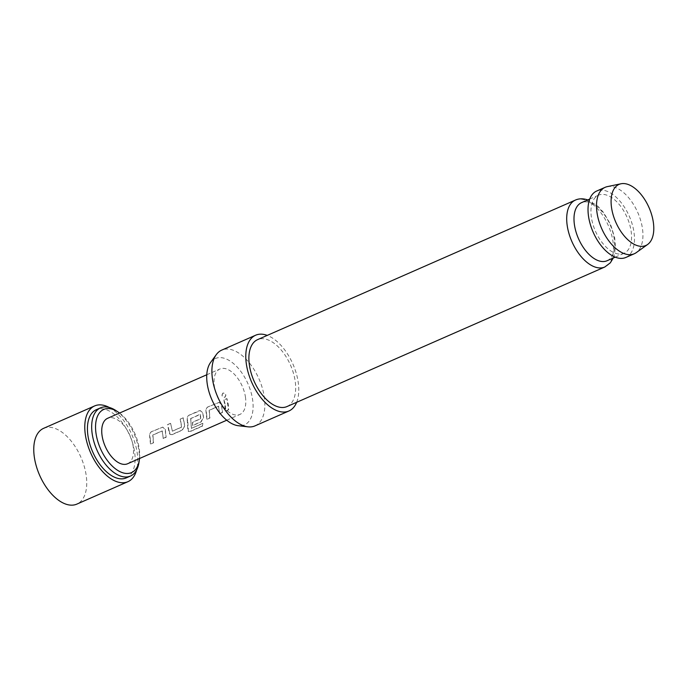 <?xml version="1.0" encoding="UTF-8"?>
<svg xmlns="http://www.w3.org/2000/svg" width="688" height="688" viewBox="0 0 688 688"><rect width="100%" height="100%" fill="white"/><g stroke="black" fill="none" stroke-linecap="round" stroke-linejoin="round"><path stroke-width="0.52" stroke-dasharray="3.44 2.58" d="M223.05 393.011L222.903 393.089C221.304 395.488 221.897 396.907 224.709 397.346C226.455 394.903 225.862 393.484 222.921 393.089L223.05 393.011C221.441 395.428 222.043 396.864 224.864 397.32C226.601 394.86 225.999 393.424 223.05 393.011M109.203 407.442A41.375 22.523 -113.7 0 1 136.645 469.947M43.619 428.332A41.375 22.523 -113.7 0 1 54.369 428.203A41.375 22.523 -113.7 0 1 84.099 465.931A41.375 22.523 -113.7 0 1 76.893 504.098M139.535 458.509A34.477 18.765 66.3 0 0 139.157 448.112A34.477 18.765 66.3 0 0 119.574 413.049M116.16 410.719A37.238 20.27 -113.7 0 1 138.761 449.608A37.238 20.27 -113.7 0 1 138.942 462.603M126.239 477.902A37.238 20.27 66.3 0 0 134.521 451.466A37.238 20.27 66.3 0 0 96.303 409.713M607.306 186.629A36.275 19.746 -113.7 0 1 614.565 187.213A36.275 19.746 -113.7 0 1 640.012 218.328A36.275 19.746 -113.7 0 1 636.28 252.616M607.057 260.743A31.717 17.269 66.3 0 0 612.578 231.478A31.717 17.269 66.3 0 0 589.788 202.556A31.717 17.269 66.3 0 0 581.549 202.65M210.562 362.499A36.232 19.72 -113.7 0 1 224.761 358.431A36.232 19.72 -113.7 0 1 252.092 396.692A36.232 19.72 -113.7 0 1 238.332 425.726M255.016 425.872A41.375 22.523 66.3 0 0 262.223 387.714A41.375 22.523 66.3 0 0 232.501 349.986A41.375 22.523 66.3 0 0 221.751 350.106M296.64 402.325A41.375 22.523 66.3 0 0 292.899 364.047A41.375 22.523 66.3 0 0 267.254 335.4M286.973 406.565A36.55 19.892 66.3 0 0 293.337 372.862A36.55 19.892 66.3 0 0 267.082 339.528A36.55 19.892 66.3 0 0 257.587 339.64M615.76 253.39A31.717 17.269 66.3 0 0 623.999 253.296A31.717 17.269 66.3 0 0 629.529 224.039A31.717 17.269 66.3 0 0 606.739 195.117A31.717 17.269 66.3 0 0 598.491 195.211A31.717 17.269 66.3 0 0 592.97 224.469A31.717 17.269 66.3 0 0 615.76 253.39M625.831 257.467A36.275 19.746 66.3 0 0 632.152 224.004A36.275 19.746 66.3 0 0 606.094 190.929A36.275 19.746 66.3 0 0 596.668 191.04M127.607 463.746A24.828 13.511 66.3 0 0 133.128 446.125A24.828 13.511 66.3 0 0 107.646 418.287M150.259 438.6L150.646 444.061L153.536 442.797L152.934 435.04L162.273 430.946L163.262 438.54L166.152 437.267L165.309 429.364L162.832 427.128L151.618 431.668C150.087 432.597 149.485 434.102 149.795 436.166L150.259 438.6M169.042 430.353L170.254 434.627L172.129 434.653L182.243 430.215L184.84 425.967L183.214 417.805L180.333 419.087L181.735 427.102L172.387 431.187L170.598 423.352L167.709 424.616L169.042 430.353M187.824 422.105L188.417 431.6L190.232 431.548L202.375 426.216L202.9 423.421L191.29 428.332L190.817 418.433L200.406 414.477L200.836 418.717L192.623 422.32L192.743 425.597L201.034 421.959L203.622 417.719L202.874 412.877L200.406 410.641L189.183 415.191C187.669 416.12 187.059 417.625 187.368 419.68L187.824 422.105M190.507 418.717L199.993 414.296L200.664 418.631L192.442 422.243L192.571 425.485L200.853 421.839L203.45 417.642L202.711 412.852L200.251 410.65L199.142 410.762L189.028 415.191C187.506 416.128 186.895 417.616 187.205 419.654L187.858 429.991L188.245 431.428L190.069 431.376L202.212 426.044L202.728 423.283L191.462 428.452L190.671 418.751M206.606 413.858L207.002 419.336L209.892 418.063L209.29 410.315L218.629 406.212L219.627 413.78L222.516 412.516L221.665 404.621L219.18 402.385L207.974 406.935C206.452 407.872 205.841 409.369 206.151 411.433L206.606 413.858M225.397 405.61L225.784 411.08L228.683 409.799L228.287 404.338L226.945 398.593L224.056 399.874L225.397 405.61M245.41 396.821A24.828 13.511 -113.7 0 1 239.888 414.443A24.828 13.511 -113.7 0 1 214.407 386.604A24.828 13.511 -113.7 0 1 219.928 368.983A24.828 13.511 -113.7 0 1 245.41 396.821M170.443 423.361L167.545 424.616L169.153 432.692L170.074 434.515L171.948 434.532L182.062 430.095L184.668 425.889L183.06 417.814L180.17 419.095L181.563 427.016L172.387 431.187L170.598 423.352M163.09 438.419L165.98 437.147L165.137 429.329L162.686 427.136L151.455 431.677C149.932 432.606 149.322 434.094 149.631 436.14L150.466 443.941L153.355 442.685L152.762 435.014L162.11 430.912L163.262 438.54M219.446 413.669L222.336 412.404L221.493 404.587L219.033 402.385L207.81 406.943C206.288 407.881 205.686 409.36 205.987 411.398L206.83 419.216L209.72 417.943L209.118 410.289L218.466 406.178L219.627 413.78M223.901 399.874L225.612 410.96L228.502 409.687L226.791 398.601L224.056 399.874M575.4 200.079A36.55 19.892 -113.7 0 1 584.895 199.967A36.55 19.892 -113.7 0 1 611.159 233.292A36.55 19.892 -113.7 0 1 604.795 267.004M613.283 258.009L614.367 254.904L615.485 246.493L614.668 237.601L610.617 224.537L603.557 212.463L597.906 206.237L587.776 199.916M615.235 257.149L623.999 253.296M226.739 420.213L239.888 414.443M206.778 374.762L219.928 368.983M589.728 199.064L598.491 195.211"/><path stroke-width="1.03" d="M136.645 469.947A41.375 22.523 -113.7 0 1 127.908 481.695A41.375 22.523 -113.7 0 1 117.158 481.824A41.375 22.523 -113.7 0 1 87.428 444.087A41.375 22.523 -113.7 0 1 94.634 405.929A41.375 22.523 -113.7 0 1 105.384 405.8A41.375 22.523 -113.7 0 1 109.203 407.442M127.908 481.695L76.893 504.098A41.375 22.523 -113.7 0 1 66.143 504.227A41.375 22.523 -113.7 0 1 36.412 466.498A41.375 22.523 -113.7 0 1 43.619 428.332L94.634 405.929M119.574 413.049A34.477 18.765 66.3 0 0 118.233 412.103A34.477 18.765 66.3 0 0 96.096 433.93A34.477 18.765 66.3 0 0 118.044 470.592A34.477 18.765 66.3 0 0 139.329 460.143A34.477 18.765 66.3 0 0 139.535 458.509M139.329 460.143L138.942 462.603A37.238 20.27 -113.7 0 1 130.479 476.044A37.238 20.27 -113.7 0 1 92.261 434.291A37.238 20.27 -113.7 0 1 100.534 407.855A37.238 20.27 -113.7 0 1 116.16 410.719L118.233 412.103M100.534 407.855L96.303 409.713A37.238 20.27 66.3 0 0 88.021 436.149A37.238 20.27 66.3 0 0 126.239 477.902L130.479 476.044M637.174 245.59A33.351 18.155 66.3 0 0 647.657 244.455A33.351 18.155 66.3 0 0 651.089 212.927A33.351 18.155 66.3 0 0 627.688 184.307A33.351 18.155 66.3 0 0 621.015 183.773A33.351 18.155 66.3 0 0 612.716 213.375A33.351 18.155 66.3 0 0 637.174 245.59M647.657 244.455L636.28 252.616A36.275 19.746 -113.7 0 1 634.31 253.743A36.275 19.746 -113.7 0 1 624.885 253.855A36.275 19.746 -113.7 0 1 598.818 220.779A36.275 19.746 -113.7 0 1 605.139 187.325A36.275 19.746 -113.7 0 1 607.306 186.629L621.015 183.773M589.728 199.064L581.549 202.65A31.717 17.269 66.3 0 0 576.019 231.908A31.717 17.269 66.3 0 0 598.809 260.838A31.717 17.269 66.3 0 0 607.057 260.743L615.235 257.149M247.998 426.835L238.332 425.726A36.232 19.72 -113.7 0 1 235.064 424.995A36.232 19.72 -113.7 0 1 210.829 397.174A36.232 19.72 -113.7 0 1 210.562 362.499L216.29 354.621A41.375 22.523 66.3 0 0 216.591 394.233A41.375 22.523 66.3 0 0 244.266 426.001A41.375 22.523 66.3 0 0 247.998 426.835A41.375 22.523 66.3 0 0 255.016 425.872L288.917 410.985A41.375 22.523 66.3 0 0 296.64 402.325M267.254 335.4A41.375 22.523 66.3 0 0 266.394 335.099A41.375 22.523 66.3 0 0 255.644 335.219A41.375 22.523 66.3 0 0 248.437 373.386A41.375 22.523 66.3 0 0 278.167 411.114A41.375 22.523 66.3 0 0 288.917 410.985M277.479 406.677A36.55 19.892 66.3 0 0 286.973 406.565L604.795 267.004A36.55 19.892 -113.7 0 1 595.292 267.116A36.55 19.892 -113.7 0 1 569.036 233.791A36.55 19.892 -113.7 0 1 575.4 200.079L257.587 339.64A36.55 19.892 66.3 0 0 251.223 373.352A36.55 19.892 66.3 0 0 277.479 406.677M605.139 187.325L596.668 191.04A36.275 19.746 66.3 0 0 590.347 224.503A36.275 19.746 66.3 0 0 616.405 257.579A36.275 19.746 66.3 0 0 625.831 257.467L634.31 253.743M206.778 374.762L107.646 418.287A24.828 13.511 66.3 0 0 102.125 435.917A24.828 13.511 66.3 0 0 127.607 463.746L226.739 420.213M255.644 335.219L221.751 350.106A41.375 22.523 66.3 0 0 216.29 354.621M604.795 267.004L610.316 262.842L613.283 258.009M587.776 199.916L587.406 199.795C582.942 198.402 578.935 198.497 575.4 200.079"/></g></svg>
